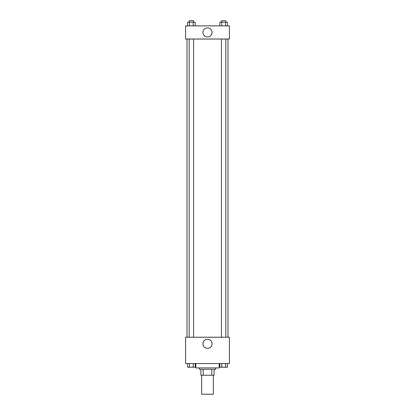 <?xml version="1.0" encoding="UTF-8"?>
<svg xmlns="http://www.w3.org/2000/svg" width="415" height="415" viewBox="0 0 415 415"><rect width="100%" height="100%" fill="white"/><g stroke="black" fill="none" stroke-linecap="round" stroke-linejoin="round"><path stroke-width="0.62" d="M201.654 375.248L201.654 394.25L213.346 394.25L213.346 375.248M211.79 369.397L211.79 375.248L200.922 375.248L200.922 369.397M211.79 375.248L214.078 375.248L214.078 369.397L214.078 375.248M215.541 367.939L215.541 369.397L199.459 369.397L199.459 367.939M203.21 369.397L203.21 375.248M195.807 363.55L195.807 367.939L219.193 367.939L219.193 363.55M229.428 363.55L185.572 363.55L185.572 337.239L229.428 337.239L229.428 363.55M207.5 348.367A4.549 4.549 0 0 1 203.558 341.54A4.549 4.549 0 0 1 211.443 341.54A4.549 4.549 0 0 1 207.5 348.367M227.965 39.026L227.965 337.239M221.444 337.239L221.444 39.026M193.556 39.026L193.556 337.239M229.428 39.026L185.572 39.026L185.572 25.865L229.428 25.865L229.428 39.026M212.049 32.443A4.549 4.549 0 0 1 205.223 36.385A4.549 4.549 0 0 1 205.223 28.505A4.549 4.549 0 0 1 212.049 32.443M227.436 25.865L227.436 22.213L219.841 22.213L219.841 25.865M225.537 22.213L225.537 25.865M221.74 22.213L221.74 25.865M221.444 22.213L221.444 20.75L225.833 20.75L225.833 22.213M195.159 25.865L195.159 22.213L187.564 22.213L187.564 25.865M193.26 22.213L193.26 25.865M189.463 22.213L189.463 25.865M189.167 22.213L189.167 20.75L193.556 20.75L193.556 22.213M227.436 363.55L227.436 367.208L219.841 367.208L219.841 363.55M225.537 363.55L225.537 367.208M221.74 363.55L221.74 367.208M225.833 367.208L221.444 367.208M195.159 363.55L195.159 367.208L187.564 367.208L187.564 363.55M193.26 363.55L193.26 367.208M189.463 363.55L189.463 367.208M193.556 367.208L189.167 367.208M187.035 39.026L187.035 337.239M225.833 337.239L225.833 39.026M189.167 39.026L189.167 337.239"/></g></svg>
